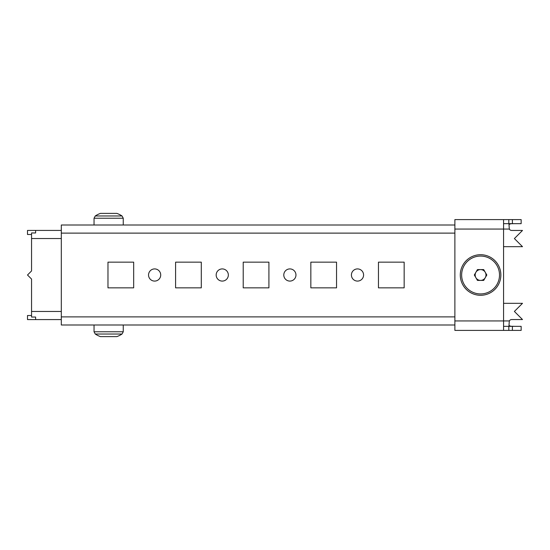 <?xml version="1.0" encoding="UTF-8"?>
<svg xmlns="http://www.w3.org/2000/svg" width="550" height="550" viewBox="0 0 550 550"><rect width="100%" height="100%" fill="white"/><g stroke="black" fill="none" stroke-linecap="round" stroke-linejoin="round"><path stroke-width="0.82" d="M289.877 268.916A6.084 6.084 0 0 0 283.793 275A6.084 6.084 0 0 0 289.877 281.084A6.084 6.084 0 0 0 295.962 275A6.084 6.084 0 0 0 289.877 268.916M357.5 268.916A6.084 6.084 0 0 0 351.416 275A6.084 6.084 0 0 0 357.5 281.084A6.084 6.084 0 0 0 363.584 275A6.084 6.084 0 0 0 357.5 268.916M222.255 268.916A6.084 6.084 0 0 0 216.171 275A6.084 6.084 0 0 0 222.255 281.084A6.084 6.084 0 0 0 228.339 275A6.084 6.084 0 0 0 222.255 268.916M154.632 268.916A6.084 6.084 0 0 0 148.541 275A6.084 6.084 0 0 0 154.632 281.084A6.084 6.084 0 0 0 160.717 275A6.084 6.084 0 0 0 154.632 268.916M454.877 225.005L61.311 225.005L61.311 324.995L454.877 324.995M133.671 262.151L107.972 262.151L107.972 287.849L133.671 287.849L133.671 262.151M201.293 262.151L175.594 262.151L175.594 287.849L201.293 287.849L201.293 262.151M268.916 262.151L243.217 262.151L243.217 287.849L268.916 287.849L268.916 262.151M404.161 287.849L404.161 262.151L378.462 262.151L378.462 287.849L404.161 287.849M336.538 287.849L336.538 262.151L310.839 262.151L310.839 287.849L336.538 287.849M503.566 223.657L521.146 223.657L521.146 219.601L503.566 219.601L503.566 330.399L521.146 330.399L521.146 326.343L512.401 326.343L512.401 330.399M503.566 219.601L454.877 219.601L454.877 330.399L503.566 330.399M503.566 326.343L512.401 326.343M514.566 326.343L510.826 326.253L508.977 325.524L509.321 320.932A2.702 2.702 0 0 1 511.679 319.55L522.5 319.55L514.388 311.438L522.5 303.318L503.566 303.318M508.977 325.524L509.321 320.932L454.877 320.932M503.566 246.682L522.5 246.682L514.388 238.562L522.5 230.45L511.679 230.45A2.702 2.702 0 0 1 509.321 229.068L508.977 224.476L510.826 223.747L514.566 223.657M454.877 229.068L509.321 229.068L508.977 224.476M61.311 319.577L35.612 319.577L35.612 317.048L31.556 317.048L31.556 279.063L27.5 275.007L31.556 270.944L31.556 232.959L35.612 232.959L35.612 230.429L27.5 230.429L27.5 234.486L31.556 234.486M31.556 315.521L27.5 315.521L27.5 319.577L35.612 319.577L35.612 317.048M61.311 230.429L35.612 230.429L35.612 232.959M475.888 277.702A5.411 5.411 0 0 0 485.258 277.702A5.411 5.411 0 0 0 480.576 269.589A5.411 5.411 0 0 0 475.888 277.702M480.576 293.934A18.934 18.934 0 0 0 499.51 275A18.934 18.934 0 0 0 480.576 256.066A18.934 18.934 0 0 0 461.643 275A18.934 18.934 0 0 0 480.576 293.934M480.576 254.712A20.288 20.288 0 0 1 500.857 275A20.288 20.288 0 0 1 480.576 295.288A20.288 20.288 0 0 1 460.288 275A20.288 20.288 0 0 1 480.576 254.712M486.819 275L483.697 269.589L477.448 269.589L474.327 275L477.448 280.411L483.697 280.411L486.819 275M122.038 334.029L95.26 334.029A24.344 24.344 0 0 0 100.471 336.627L116.827 336.627A24.344 24.344 0 0 0 122.038 334.029L123.255 331.774L123.255 324.995M95.26 215.971L122.038 215.971A24.344 24.344 0 0 0 116.827 213.373L100.471 213.373A24.344 24.344 0 0 0 95.26 215.971L94.043 218.226L94.043 225.005M454.877 316.882L61.311 316.882M454.877 233.117L61.311 233.117M508.812 326.343L508.812 330.399M508.812 223.657L508.812 219.601M512.401 223.657L512.401 219.601M31.556 311.465L61.311 311.465M61.311 238.542L31.556 238.542M95.26 334.029L94.043 331.774L123.255 331.774M122.038 215.971L123.255 218.226L94.043 218.226M94.043 331.774L94.043 324.995M123.255 218.226L123.255 225.005"/></g></svg>
